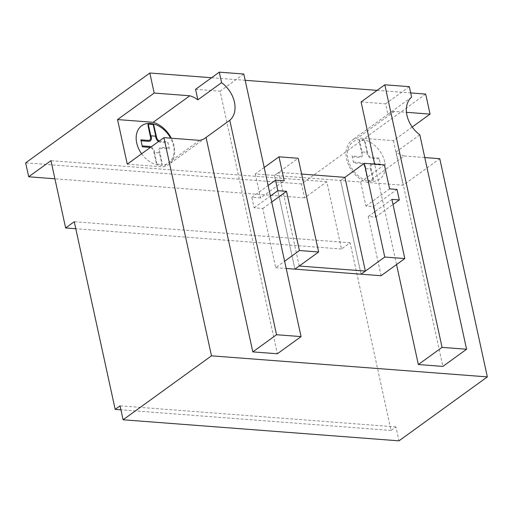 <?xml version="1.0" encoding="UTF-8"?>
<svg xmlns="http://www.w3.org/2000/svg" width="513" height="513" viewBox="0 0 513 513"><rect width="100%" height="100%" fill="white"/><g stroke="black" fill="none" stroke-linecap="round" stroke-linejoin="round"><path stroke-width="0.38" stroke-dasharray="2.56 1.92" d="M381.095 275.725L368.187 216.531L375.587 217.095L373.297 206.592L365.897 206.027L360.665 182.006L340.619 180.48L361.056 274.199L340.619 180.48L344.928 177.357L340.619 180.48L274.487 175.427L278.796 172.31L301.638 174.054M299.233 266.029L278.796 172.31M264.189 167.507L255.269 173.965L274.487 175.427L294.917 269.145L274.487 175.427L298.2 158.273M360.665 182.006L384.372 164.853M365.897 206.027L389.611 188.867M373.297 206.592L397.004 189.432M375.587 217.095L393.016 204.482M368.187 216.531L391.9 199.371M255.269 173.965L260.501 197.98L284.215 180.82M260.501 197.98L251.825 197.319L254.121 207.816L262.791 208.483L275.699 267.683L284.625 261.226M275.699 267.683L286.209 268.485M262.791 208.483L271.717 202.026M254.121 207.816L270.409 196.03M251.825 197.319L268.119 185.526M412.215 127.025L393.407 140.633L357.785 137.914A24.97 17.929 54.1 0 0 351.976 140.28A24.97 17.929 54.1 0 0 347.75 162.929A24.97 17.929 54.1 0 0 367.507 182.5L403.128 185.219L439.776 158.703M361.094 101.952L385.616 103.825L387.905 114.322A24.97 17.929 -125.9 0 1 388.623 113.764A24.97 17.929 -125.9 0 1 394.426 111.398L406.476 112.315M394.426 111.398L357.785 137.914M424.783 157.562L404.154 155.984L367.507 182.5M393.407 140.633L403.128 185.219M425.687 94.078L301.516 183.923L304.549 197.851L326.826 181.73L341.498 249.017L350.123 242.771L391.041 430.445L395.927 426.906L398.967 440.847M127.269 164.16L162.897 166.879A24.97 17.929 54.1 0 0 168.7 164.513A24.97 17.929 54.1 0 0 171.316 138.209M199.544 140.363L162.897 166.879M211.587 77.732L245.176 80.297M377.1 90.365L410.695 92.93M195.575 89.313L220.096 91.186L277.347 353.765M404.154 155.984A24.97 17.929 -125.9 0 1 396.107 151.944L442.866 366.404M396.543 264.548L374.644 164.109M301.516 183.923L25.65 162.858M243.81 74.026L220.096 91.186M409.323 86.665L385.616 103.825M411.618 97.169L387.905 114.322M419.82 134.784L396.107 151.944M350.123 242.771L74.257 221.712M391.041 430.445L120.933 409.823M341.498 249.017L75.789 228.727M326.826 181.73L50.96 160.672M304.549 197.851L54.91 178.793M395.927 426.906L120.068 405.841M368.219 180.319L367.051 177.639L364.781 167.219A3.815 2.738 54.1 0 0 360.953 163.506L353.598 162.942L352.078 155.971L359.433 156.536A3.815 2.738 54.1 0 0 361.742 153.291L359.472 142.87L359.151 140.729L359.485 140.28L362.031 151.944L366.981 152.323L364.435 140.658L364.98 141.178L367.872 153.759A3.815 2.738 54.1 0 0 371.701 157.472L379.056 158.03L380.575 165L373.214 164.442A3.815 2.738 54.1 0 0 370.912 167.687L373.182 178.107L373.502 180.249L373.169 180.698L370.623 169.04L365.673 168.662L368.219 180.319L373.169 180.698M366.763 152.297L367.071 153.695A4.841 3.476 54.1 0 0 371.899 158.389L379.254 158.947M352.277 156.888L359.632 157.453A4.841 3.476 54.1 0 0 362.55 153.349L362.242 151.957M380.37 164.083L373.015 163.525A4.841 3.476 54.1 0 0 370.104 167.623L370.412 169.021M365.891 168.674L365.583 167.276A4.841 3.476 54.1 0 0 360.754 162.589L353.399 162.025M384.718 161.89A22.944 16.474 54.1 0 0 353.188 141.684A22.944 16.474 54.1 0 0 361.075 177.883A22.944 16.474 54.1 0 0 384.718 161.89M364.435 140.658L359.485 140.28M159.267 141.004A3.815 2.738 54.1 0 0 160.473 141.344L167.828 141.909L169.348 148.873L161.993 148.315A3.815 2.738 54.1 0 0 159.684 151.559L161.954 161.98L162.275 164.122L161.941 164.57L159.402 152.912L154.451 152.534L156.991 164.192L156.446 163.679L153.554 151.091A3.815 2.738 54.1 0 0 150.315 147.481M158.581 141.505A4.841 3.476 54.1 0 0 160.678 142.261L168.027 142.826M169.149 147.956L161.794 147.398A4.841 3.476 54.1 0 0 158.883 151.495L159.184 152.893M154.663 152.547L154.362 151.155A4.841 3.476 54.1 0 0 151.098 146.917M141.594 153.791A22.944 16.474 54.1 0 0 164.352 164.891A22.944 16.474 54.1 0 0 173.49 145.763A22.944 16.474 54.1 0 0 170.624 138.157M156.991 164.192L161.941 164.57M388.623 113.764L351.976 140.28M205.347 137.997L168.7 164.513"/><path stroke-width="0.77" d="M301.638 174.054L344.928 177.357L365.365 271.076L299.233 266.029L294.917 269.145L361.056 274.199L365.365 271.076M384.769 257.039L364.333 163.32L384.372 164.853L389.611 188.867L397.004 189.432L399.3 199.935L391.9 199.371L404.808 258.571L384.769 257.039L361.056 274.199L381.095 275.725L404.808 258.571M344.928 177.357L364.333 163.32M393.016 204.482L399.3 199.935M284.215 180.82L278.982 156.805L298.2 158.273L318.631 251.992L299.412 250.524L286.504 191.323L277.828 190.663L275.539 180.159L284.215 180.82M264.189 167.507L278.982 156.805M286.209 268.485L294.917 269.145L318.631 251.992M284.625 261.226L299.412 250.524M271.717 202.026L286.504 191.323M270.409 196.03L277.828 190.663M268.119 185.526L275.539 180.159M406.476 112.315L430.054 114.117L412.215 127.025M487.35 376.895L211.484 355.836L123.107 419.781L398.967 440.847L487.35 376.895L439.776 158.703L424.783 157.562M410.695 92.93L425.687 94.078L430.054 114.117M153.175 122.293L117.541 119.567L154.189 93.052L189.816 95.777L153.175 122.293A24.97 17.929 54.1 0 1 171.316 138.209M189.816 95.777A24.97 17.929 -125.9 0 1 197.864 99.817L221.578 82.657L219.288 72.153L243.81 74.026L301.06 336.605L277.347 353.765L252.826 351.892L206.066 137.433A24.97 17.929 -125.9 0 1 205.347 137.997A24.97 17.929 -125.9 0 1 199.544 140.363L163.91 137.644L127.269 164.16L117.541 119.567M154.189 93.052L149.822 73.013L211.587 77.732M245.176 80.297L377.1 90.365M197.864 99.817L195.575 89.313L219.288 72.153M211.484 355.836L163.91 137.644M466.58 349.244L442.059 347.372L384.808 84.792L409.323 86.665L411.618 97.169A24.97 17.929 -125.9 0 0 419.82 134.784L466.58 349.244L442.866 366.404L418.345 364.531L396.543 264.548M374.644 164.109L361.094 101.952L384.808 84.792M123.107 419.781L120.068 405.841L115.175 409.38L74.257 221.712L65.632 227.952L50.96 160.672L28.69 176.786L25.65 162.858L149.822 73.013M442.059 347.372L418.345 364.531M221.578 82.657A24.97 17.929 -125.9 0 1 229.779 120.279L276.539 334.733L252.826 351.892M229.779 120.279L206.066 137.433M301.06 336.605L276.539 334.733M120.933 409.823L115.175 409.38M75.789 228.727L65.632 227.952M54.91 178.793L28.69 176.786M150.315 147.481A3.815 2.738 54.1 0 0 149.732 147.378L142.377 146.814L140.857 139.844L148.212 140.408A3.815 2.738 54.1 0 0 150.514 137.163L148.244 126.743L147.93 124.601L148.263 124.152L150.803 135.817L155.753 136.195L153.214 124.531L153.759 125.05L156.645 137.631A3.815 2.738 54.1 0 0 159.267 141.004M155.542 136.169L155.843 137.567A4.841 3.476 54.1 0 0 158.581 141.505M141.056 140.761L148.411 141.325A4.841 3.476 54.1 0 0 151.322 137.221L151.021 135.83M151.098 146.917A4.841 3.476 54.1 0 0 149.527 146.462L142.178 145.897M170.624 138.157A22.944 16.474 54.1 0 0 142.986 124.941A22.944 16.474 54.1 0 0 141.594 153.791M153.214 124.531L148.263 124.152"/></g></svg>
